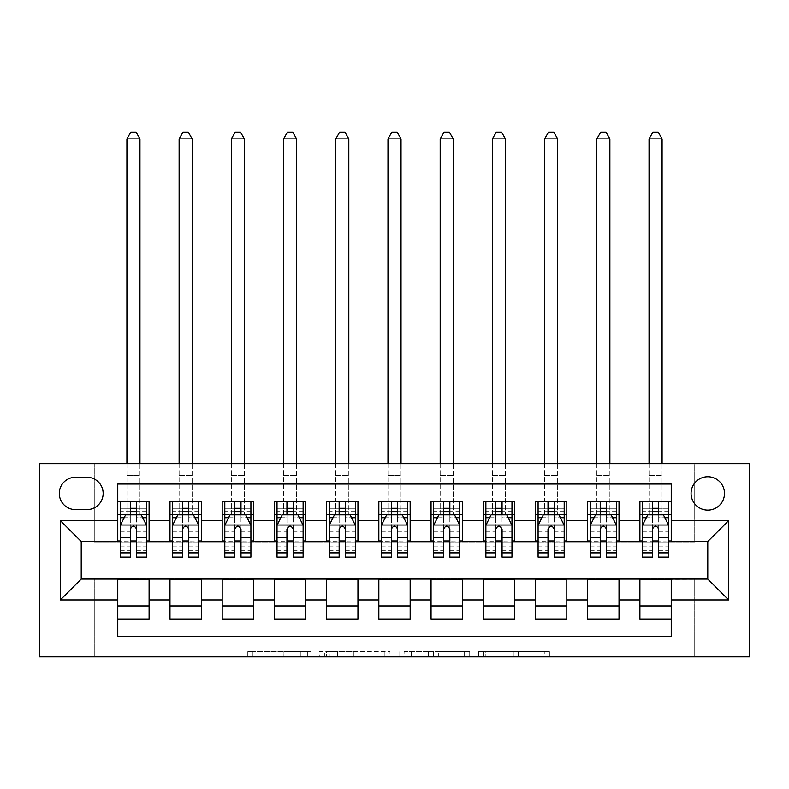 <?xml version="1.0" encoding="UTF-8"?>
<svg xmlns="http://www.w3.org/2000/svg" width="789" height="789" viewBox="0 0 789 789"><rect width="100%" height="100%" fill="white"/><g stroke="black" fill="none" stroke-linecap="round" stroke-linejoin="round"><path stroke-width="0.59" stroke-dasharray="3.94 2.96" d="M310.965 656.872L252.924 656.872L310.965 656.872L310.965 651.655L283.922 651.655L283.922 656.872L283.922 651.655L310.965 651.655L310.965 656.872L310.965 651.655L283.922 651.655L283.922 656.872L283.922 651.655L310.965 651.655L252.924 651.655L310.965 651.655M707.782 476.734A16.707 16.707 0 0 0 691.075 493.441A16.707 16.707 0 0 0 707.782 510.148A16.707 16.707 0 0 0 724.489 493.441A16.707 16.707 0 0 0 707.782 476.734M544.282 656.872L483.805 656.872L544.282 656.872L544.282 651.655L518.403 651.655L549.41 651.655L549.41 656.872L549.41 651.655L483.805 651.655L549.41 651.655L549.41 656.872L549.41 651.655L544.282 651.655L544.282 656.872M513.274 656.872L485.856 656.872L513.274 656.872L513.274 651.655L518.403 651.655L513.274 651.655L513.274 656.872L513.274 651.655L485.856 651.655L485.856 656.872L485.856 651.655L513.274 651.655L513.274 656.872M478.676 656.872L483.805 656.872L478.676 656.872L478.676 651.655L483.805 651.655L478.676 651.655L478.676 656.872M247.795 656.872L252.924 656.872L247.795 656.872L247.795 651.655L252.924 651.655L247.795 651.655L247.795 656.872M694.724 656.872L749.55 656.872L749.55 463.685L694.724 463.685L694.724 542.004L94.276 542.004L94.276 463.685L694.724 463.685L694.724 542.004L94.276 542.004L94.276 463.685L39.45 463.685L39.45 656.872L94.276 656.872L94.276 578.554L694.724 578.554L694.724 656.872L94.276 656.872L94.276 578.554L694.724 578.554L694.724 656.872M390.013 656.872L384.894 656.872L390.013 656.872L390.013 651.655L390.013 656.872M324.417 656.872L384.894 656.872L319.289 656.872L324.417 656.872L324.417 651.655L390.013 651.655L319.289 651.655L319.289 656.872L319.289 651.655L324.417 651.655L324.417 656.872M404.106 656.872L469.711 656.872L398.987 656.872L404.106 656.872L404.106 651.655L469.711 651.655L469.711 656.872L469.711 651.655L438.704 651.655L438.704 656.872M639.899 501.538L671.232 501.538L671.232 514.586L639.899 514.586L639.899 501.538M587.687 501.538L619.02 501.538L619.02 514.586L587.687 514.586L587.687 501.538M535.475 501.538L566.808 501.538L566.808 514.586L535.475 514.586L535.475 501.538M483.262 501.538L514.586 501.538L514.586 514.586L483.262 514.586L483.262 501.538M431.05 501.538L462.374 501.538L462.374 514.586L431.05 514.586L431.05 501.538M378.838 501.538L410.162 501.538L410.162 514.586L378.838 514.586L378.838 501.538M326.626 501.538L357.95 501.538L357.95 514.586L326.626 514.586L326.626 501.538M274.414 501.538L305.738 501.538L305.738 514.586L274.414 514.586L274.414 501.538M222.192 501.538L253.525 501.538L253.525 514.586L222.192 514.586L222.192 501.538M169.98 501.538L201.313 501.538L201.313 514.586L169.98 514.586L169.98 501.538M117.768 619.02L117.768 605.962L149.101 605.962L149.101 619.02L117.768 619.02L117.768 636.506L671.232 636.506L671.232 619.02L639.899 619.02L639.899 605.962L671.232 605.962L671.232 619.02M201.313 619.02L169.98 619.02L169.98 605.962L201.313 605.962L201.313 619.02M253.525 619.02L222.192 619.02L222.192 605.962L253.525 605.962L253.525 619.02M305.738 619.02L274.414 619.02L274.414 605.962L305.738 605.962L305.738 619.02M357.95 619.02L326.626 619.02L326.626 605.962L357.95 605.962L357.95 619.02M410.162 619.02L378.838 619.02L378.838 605.962L410.162 605.962L410.162 619.02M462.374 619.02L431.05 619.02L431.05 605.962L462.374 605.962L462.374 619.02M514.586 619.02L483.262 619.02L483.262 605.962L514.586 605.962L514.586 619.02M566.808 619.02L535.475 619.02L535.475 605.962L566.808 605.962L566.808 619.02M619.02 619.02L587.687 619.02L587.687 605.962L619.02 605.962L619.02 619.02M639.899 605.962L639.899 579.599L707.782 579.077L707.782 541.481L671.232 541.481L671.232 540.958L619.02 541.481L619.02 514.586M619.02 540.958L566.808 541.481L566.808 514.586M566.808 540.958L514.586 541.481L514.586 514.586M514.586 540.958L462.374 541.481L462.374 514.586M462.374 540.958L410.162 541.481L410.162 514.586M410.162 540.958L357.95 541.481L357.95 514.586M357.95 540.958L305.738 541.481L305.738 514.586M305.738 540.958L253.525 541.481L253.525 514.586M253.525 540.958L201.313 541.481L201.313 514.586M117.768 501.538L149.101 501.538L149.101 514.586L117.768 514.586L117.768 484.042L671.232 484.042L671.232 501.538M587.687 605.962L587.687 579.599L619.02 579.599L619.02 579.077L639.899 579.077L639.899 579.599M535.475 605.962L535.475 579.599L566.808 579.599L566.808 579.077L587.687 579.077L587.687 579.599M483.262 605.962L483.262 579.599L514.586 579.599L514.586 579.077L535.475 579.077L535.475 579.599M431.05 605.962L431.05 579.599L462.374 579.599L462.374 579.077L483.262 579.077L483.262 579.599M378.838 605.962L378.838 579.599L410.162 579.599L410.162 579.077L431.05 579.077L431.05 579.599M326.626 605.962L326.626 579.599L357.95 579.599L357.95 579.077L378.838 579.077L378.838 579.599M274.414 605.962L274.414 579.599L305.738 579.599L305.738 579.077L326.626 579.077L326.626 579.599M222.192 605.962L222.192 579.599L253.525 579.599L253.525 579.077L274.414 579.077L274.414 579.599M169.98 605.962L169.98 579.599L201.313 579.599L201.313 579.077L222.192 579.077L222.192 579.599M201.313 540.958L149.101 541.481L149.101 514.586M117.768 605.962L117.768 579.599L149.101 579.599L149.101 579.077L169.98 579.077L169.98 579.599M149.101 540.958L81.218 541.481L81.218 579.077L117.768 579.077L117.768 579.599M136.566 514.586L130.303 514.586M117.768 540.958L117.768 514.586M120.382 540.958L130.303 540.958M136.566 540.958L146.488 540.958M149.101 605.962L149.101 579.599M172.594 540.958L182.515 540.958M188.778 540.958L198.7 540.958M188.778 514.586L182.515 514.586M169.98 540.958L169.98 514.586M201.313 605.962L201.313 579.599M253.525 605.962L253.525 579.599M222.192 540.958L222.192 514.586M240.99 514.586L234.727 514.586M224.806 540.958L234.727 540.958M240.99 540.958L250.912 540.958M305.738 605.962L305.738 579.599M274.414 540.958L274.414 514.586M293.202 514.586L286.94 514.586M277.018 540.958L286.94 540.958M293.202 540.958L303.124 540.958M357.95 605.962L357.95 579.599M326.626 540.958L326.626 514.586M345.424 514.586L339.152 514.586M329.23 540.958L339.152 540.958M345.424 540.958L355.336 540.958M410.162 605.962L410.162 579.599M378.838 540.958L378.838 514.586M397.636 514.586L391.364 514.586M381.442 540.958L391.364 540.958M397.636 540.958L407.558 540.958M462.374 605.962L462.374 579.599M431.05 540.958L431.05 514.586M449.848 514.586L443.576 514.586M433.664 540.958L443.576 540.958M449.848 540.958L459.77 540.958M514.586 605.962L514.586 579.599M483.262 540.958L483.262 514.586M502.06 514.586L495.798 514.586M485.876 540.958L495.798 540.958M502.06 540.958L511.982 540.958M566.808 605.962L566.808 579.599M535.475 540.958L535.475 514.586M554.272 514.586L548.01 514.586M538.088 540.958L548.01 540.958M554.272 540.958L564.194 540.958M619.02 605.962L619.02 579.599M587.687 540.958L587.687 514.586M606.485 514.586L600.222 514.586M590.3 540.958L600.222 540.958M606.485 540.958L616.406 540.958M671.232 605.962L671.232 579.599M639.899 540.958L639.899 514.586M671.232 540.958L671.232 514.586M658.697 514.586L652.434 514.586M642.512 540.958L652.434 540.958M658.697 540.958L668.618 540.958M75.478 477.256A16.184 16.184 0 0 0 59.293 493.441A16.184 16.184 0 0 0 75.478 509.635L86.968 509.635A16.184 16.184 0 0 0 103.152 493.441A16.184 16.184 0 0 0 86.968 477.256L75.478 477.256M330.049 656.872L337.485 656.872L330.049 656.872L330.049 651.655L326.468 651.655L326.468 656.872L326.468 651.655L337.485 651.655L330.049 651.655L330.049 656.872M337.485 656.872L353.886 656.872L337.485 656.872L337.485 651.655L353.886 651.655L353.886 656.872L353.886 651.655L337.485 651.655L337.485 656.872M404.106 651.655L433.575 651.655L433.575 656.872L433.575 651.655L428.457 651.655L433.575 651.655L433.575 656.872L433.575 651.655L438.704 651.655M406.157 651.655L406.157 656.872L406.157 651.655M398.987 651.655L398.987 656.872L398.987 651.655M120.382 514.586L126.911 514.586L126.911 501.538L120.382 501.538L120.382 514.586L120.382 508.323L130.303 508.323L130.303 501.538L146.488 501.538L139.959 501.538L139.959 463.685M120.382 525.296L120.382 550.357L120.382 525.296L125.599 514.852L141.27 514.852L146.488 525.296L146.488 550.357L146.488 525.296M120.382 557.142L120.382 508.323L146.488 508.323L146.488 514.586L146.488 501.538M146.488 557.142L146.488 508.323L136.566 508.323L136.566 501.538M120.382 501.538L130.303 501.538M126.911 138.913L139.959 138.913L136.043 132.128L130.826 132.128L126.911 138.913L126.911 501.538L139.959 501.538L139.959 514.586L146.488 514.586M130.303 508.323L130.303 517.831L120.382 517.831M146.488 517.831L136.566 517.831L136.566 508.323M124.169 517.722L130.303 517.722L130.303 514.852M136.566 514.852L136.566 517.722L142.701 517.722M130.303 557.142L130.303 517.831M136.566 517.831L136.566 557.142M130.303 517.722L130.303 529.212C132.384 525.257 134.475 525.257 136.566 529.212L136.566 517.722M126.911 463.685L126.911 514.586L139.959 514.586L139.959 138.913M172.594 514.586L179.123 514.586L179.123 501.538L172.594 501.538L172.594 514.586L172.594 508.323L182.515 508.323L182.515 501.538L198.7 501.538L192.171 501.538L192.171 463.685M172.594 525.296L172.594 550.357L172.594 525.296L177.811 514.852L193.483 514.852L198.7 525.296L198.7 550.357L198.7 525.296M172.594 557.142L172.594 508.323L198.7 508.323L198.7 514.586L198.7 501.538M198.7 557.142L198.7 508.323L188.778 508.323L188.778 501.538M172.594 501.538L182.515 501.538M179.123 138.913L192.171 138.913L188.255 132.128L183.038 132.128L179.123 138.913L179.123 501.538L192.171 501.538L192.171 514.586L198.7 514.586M182.515 508.323L182.515 517.831L172.594 517.831M198.7 517.831L188.778 517.831L188.778 508.323M176.381 517.722L182.515 517.722L182.515 514.852M188.778 514.852L188.778 517.722L194.913 517.722M182.515 557.142L182.515 517.831M188.778 517.831L188.778 557.142M182.515 517.722L182.515 529.212C184.596 525.257 186.687 525.257 188.778 529.212L188.778 517.722M179.123 463.685L179.123 514.586L192.171 514.586L192.171 138.913M224.806 514.586L231.335 514.586L231.335 501.538L224.806 501.538L224.806 514.586L224.806 508.323L234.727 508.323L234.727 501.538L250.912 501.538L244.383 501.538L244.383 463.685M224.806 525.296L224.806 550.357L224.806 525.296L230.033 514.852L245.695 514.852L250.912 525.296L250.912 550.357L250.912 525.296M224.806 557.142L224.806 508.323L250.912 508.323L250.912 514.586L250.912 501.538M250.912 557.142L250.912 508.323L240.99 508.323L240.99 501.538M224.806 501.538L234.727 501.538M231.335 138.913L244.383 138.913L240.467 132.128L235.25 132.128L231.335 138.913L231.335 501.538L244.383 501.538L244.383 514.586L250.912 514.586M234.727 508.323L234.727 517.831L224.806 517.831M250.912 517.831L240.99 517.831L240.99 508.323M228.593 517.722L234.727 517.722L234.727 514.852M240.99 514.852L240.99 517.722L247.125 517.722M234.727 557.142L234.727 517.831M240.99 517.831L240.99 557.142M234.727 517.722L234.727 529.212C236.808 525.257 238.899 525.257 240.99 529.212L240.99 517.722M231.335 463.685L231.335 514.586L244.383 514.586L244.383 138.913M277.018 514.586L283.547 514.586L283.547 501.538L277.018 501.538L277.018 514.586L277.018 508.323L286.94 508.323L286.94 501.538L303.124 501.538L296.605 501.538L296.605 463.685M277.018 525.296L277.018 550.357L277.018 525.296L282.245 514.852L297.907 514.852L303.124 525.296L303.124 550.357L303.124 525.296M277.018 557.142L277.018 508.323L303.124 508.323L303.124 514.586L303.124 501.538M303.124 557.142L303.124 508.323L293.202 508.323L293.202 501.538M277.018 501.538L286.94 501.538M283.547 138.913L296.605 138.913L292.68 132.128L287.462 132.128L283.547 138.913L283.547 501.538L296.605 501.538L296.605 514.586L303.124 514.586M286.94 508.323L286.94 517.831L277.018 517.831M303.124 517.831L293.202 517.831L293.202 508.323M280.805 517.722L286.94 517.722L286.94 514.852M293.202 514.852L293.202 517.722L299.347 517.722M286.94 557.142L286.94 517.831M293.202 517.831L293.202 557.142M286.94 517.722L286.94 529.212C289.021 525.257 291.111 525.257 293.202 529.212L293.202 517.722M283.547 463.685L283.547 514.586L296.605 514.586L296.605 138.913M329.23 514.586L335.759 514.586L335.759 501.538L329.23 501.538L329.23 514.586L329.23 508.323L339.152 508.323L339.152 501.538L355.336 501.538L348.817 501.538L348.817 463.685M329.23 525.296L329.23 550.357L329.23 525.296L334.457 514.852L350.119 514.852L355.336 525.296L355.336 550.357L355.336 525.296M329.23 557.142L329.23 508.323L355.336 508.323L355.336 514.586L355.336 501.538M355.336 557.142L355.336 508.323L345.424 508.323L345.424 501.538M329.23 501.538L339.152 501.538M335.759 138.913L348.817 138.913L344.901 132.128L339.674 132.128L335.759 138.913L335.759 501.538L348.817 501.538L348.817 514.586L355.336 514.586M339.152 508.323L339.152 517.831L329.23 517.831M355.336 517.831L345.424 517.831L345.424 508.323M333.017 517.722L339.152 517.722L339.152 514.852M345.424 514.852L345.424 517.722L351.559 517.722M339.152 557.142L339.152 517.831M345.424 517.831L345.424 557.142M339.152 517.722L339.152 529.212C341.233 525.257 343.323 525.257 345.424 529.212L345.424 517.722M335.759 463.685L335.759 514.586L348.817 514.586L348.817 138.913M381.442 514.586L387.971 514.586L387.971 501.538L381.442 501.538L381.442 514.586L381.442 508.323L391.364 508.323L391.364 501.538L407.558 501.538L401.029 501.538L401.029 463.685M381.442 525.296L381.442 550.357L381.442 525.296L386.669 514.852L402.331 514.852L407.558 525.296L407.558 550.357L407.558 525.296M381.442 557.142L381.442 508.323L407.558 508.323L407.558 514.586L407.558 501.538M407.558 557.142L407.558 508.323L397.636 508.323L397.636 501.538M381.442 501.538L391.364 501.538M387.971 138.913L401.029 138.913L397.114 132.128L391.886 132.128L387.971 138.913L387.971 501.538L401.029 501.538L401.029 514.586L407.558 514.586M391.364 508.323L391.364 517.831L381.442 517.831M407.558 517.831L397.636 517.831L397.636 508.323M385.229 517.722L391.364 517.722L391.364 514.852M397.636 514.852L397.636 517.722L403.771 517.722M391.364 557.142L391.364 517.831M397.636 517.831L397.636 557.142M391.364 517.722L391.364 529.212C393.455 525.257 395.536 525.257 397.636 529.212L397.636 517.722M387.971 463.685L387.971 514.586L401.029 514.586L401.029 138.913M433.664 514.586L440.183 514.586L440.183 501.538L433.664 501.538L433.664 514.586L433.664 508.323L443.576 508.323L443.576 501.538L459.77 501.538L453.241 501.538L453.241 463.685M433.664 525.296L433.664 550.357L433.664 525.296L438.881 514.852L454.543 514.852L459.77 525.296L459.77 550.357L459.77 525.296M433.664 557.142L433.664 508.323L459.77 508.323L459.77 514.586L459.77 501.538M459.77 557.142L459.77 508.323L449.848 508.323L449.848 501.538M433.664 501.538L443.576 501.538M440.183 138.913L453.241 138.913L449.326 132.128L444.099 132.128L440.183 138.913L440.183 501.538L453.241 501.538L453.241 514.586L459.77 514.586M443.576 508.323L443.576 517.831L433.664 517.831M459.77 517.831L449.848 517.831L449.848 508.323M437.441 517.722L443.576 517.722L443.576 514.852M449.848 514.852L449.848 517.722L455.983 517.722M443.576 557.142L443.576 517.831M449.848 517.831L449.848 557.142M443.576 517.722L443.576 529.212C445.667 525.257 447.748 525.257 449.848 529.212L449.848 517.722M440.183 463.685L440.183 514.586L453.241 514.586L453.241 138.913M485.876 514.586L492.395 514.586L492.395 501.538L485.876 501.538L485.876 514.586L485.876 508.323L495.798 508.323L495.798 501.538L511.982 501.538L505.453 501.538L505.453 463.685M485.876 525.296L485.876 550.357L485.876 525.296L491.093 514.852L506.755 514.852L511.982 525.296L511.982 550.357L511.982 525.296M485.876 557.142L485.876 508.323L511.982 508.323L511.982 514.586L511.982 501.538M511.982 557.142L511.982 508.323L502.06 508.323L502.06 501.538M485.876 501.538L495.798 501.538M492.395 138.913L505.453 138.913L501.538 132.128L496.32 132.128L492.395 138.913L492.395 501.538L505.453 501.538L505.453 514.586L511.982 514.586M495.798 508.323L495.798 517.831L485.876 517.831M511.982 517.831L502.06 517.831L502.06 508.323M489.653 517.722L495.798 517.722L495.798 514.852M502.06 514.852L502.06 517.722L508.195 517.722M495.798 557.142L495.798 517.831M502.06 517.831L502.06 557.142M495.798 517.722L495.798 529.212C497.879 525.257 499.97 525.257 502.06 529.212L502.06 517.722M492.395 463.685L492.395 514.586L505.453 514.586L505.453 138.913M538.088 514.586L544.617 514.586L544.617 501.538L538.088 501.538L538.088 514.586L538.088 508.323L548.01 508.323L548.01 501.538L564.194 501.538L557.665 501.538L557.665 463.685M538.088 525.296L538.088 550.357L538.088 525.296L543.305 514.852L558.967 514.852L564.194 525.296L564.194 550.357L564.194 525.296M538.088 557.142L538.088 508.323L564.194 508.323L564.194 514.586L564.194 501.538M564.194 557.142L564.194 508.323L554.272 508.323L554.272 501.538M538.088 501.538L548.01 501.538M544.617 138.913L557.665 138.913L553.75 132.128L548.533 132.128L544.617 138.913L544.617 501.538L557.665 501.538L557.665 514.586L564.194 514.586M548.01 508.323L548.01 517.831L538.088 517.831M564.194 517.831L554.272 517.831L554.272 508.323M541.875 517.722L548.01 517.722L548.01 514.852M554.272 514.852L554.272 517.722L560.407 517.722M548.01 557.142L548.01 517.831M554.272 517.831L554.272 557.142M548.01 517.722L548.01 529.212C550.091 525.257 552.182 525.257 554.272 529.212L554.272 517.722M544.617 463.685L544.617 514.586L557.665 514.586L557.665 138.913M590.3 514.586L596.829 514.586L596.829 501.538L590.3 501.538L590.3 514.586L590.3 508.323L600.222 508.323L600.222 501.538L616.406 501.538L609.877 501.538L609.877 463.685M590.3 525.296L590.3 550.357L590.3 525.296L595.517 514.852L611.189 514.852L616.406 525.296L616.406 550.357L616.406 525.296M590.3 557.142L590.3 508.323L616.406 508.323L616.406 514.586L616.406 501.538M616.406 557.142L616.406 508.323L606.485 508.323L606.485 501.538M590.3 501.538L600.222 501.538M596.829 138.913L609.877 138.913L605.962 132.128L600.745 132.128L596.829 138.913L596.829 501.538L609.877 501.538L609.877 514.586L616.406 514.586M600.222 508.323L600.222 517.831L590.3 517.831M616.406 517.831L606.485 517.831L606.485 508.323M594.087 517.722L600.222 517.722L600.222 514.852M606.485 514.852L606.485 517.722L612.619 517.722M600.222 557.142L600.222 517.831M606.485 517.831L606.485 557.142M600.222 517.722L600.222 529.212C602.303 525.257 604.394 525.257 606.485 529.212L606.485 517.722M596.829 463.685L596.829 514.586L609.877 514.586L609.877 138.913M642.512 514.586L649.041 514.586L649.041 501.538L642.512 501.538L642.512 514.586L642.512 508.323L652.434 508.323L652.434 501.538L668.618 501.538L662.089 501.538L662.089 463.685M642.512 525.296L642.512 550.357L642.512 525.296L647.73 514.852L663.401 514.852L668.618 525.296L668.618 550.357L668.618 525.296M642.512 557.142L642.512 508.323L668.618 508.323L668.618 514.586L668.618 501.538M668.618 557.142L668.618 508.323L658.697 508.323L658.697 501.538M642.512 501.538L652.434 501.538M649.041 138.913L662.089 138.913L658.174 132.128L652.957 132.128L649.041 138.913L649.041 501.538L662.089 501.538L662.089 514.586L668.618 514.586M652.434 508.323L652.434 517.831L642.512 517.831M668.618 517.831L658.697 517.831L658.697 508.323M646.299 517.722L652.434 517.722L652.434 514.852M658.697 514.852L658.697 517.722L664.831 517.722M652.434 557.142L652.434 517.831M658.697 517.831L658.697 557.142M652.434 517.722L652.434 529.212C654.515 525.257 656.606 525.257 658.697 529.212L658.697 517.722M649.041 463.685L649.041 514.586L662.089 514.586L662.089 138.913M307.375 651.655L307.375 656.872L307.375 651.655M300.323 651.655L300.323 656.872L300.323 651.655M252.924 651.655L252.924 656.872L252.924 651.655M384.894 651.655L384.894 656.872L384.894 651.655M464.583 651.655L464.583 656.872L464.583 651.655M428.457 651.655L428.457 656.872L428.457 651.655M411.286 651.655L411.286 656.872L411.286 651.655M518.403 651.655L518.403 656.872L518.403 651.655M483.805 651.655L483.805 656.872L483.805 651.655M120.51 525.03L146.359 525.03M120.382 546.826L130.303 546.826M136.566 546.826L146.488 546.826M120.382 531.332L130.303 531.332M136.566 531.332L146.488 531.332M146.488 511.647L136.566 511.647M130.303 511.647L120.382 511.647M126.911 475.432L139.959 475.432L126.911 475.432M172.722 525.03L198.572 525.03M172.594 546.826L182.515 546.826M188.778 546.826L198.7 546.826M172.594 531.332L182.515 531.332M188.778 531.332L198.7 531.332M198.7 511.647L188.778 511.647M182.515 511.647L172.594 511.647M179.123 475.432L192.171 475.432L179.123 475.432M224.934 525.03L250.784 525.03M224.806 546.826L234.727 546.826M240.99 546.826L250.912 546.826M224.806 531.332L234.727 531.332M240.99 531.332L250.912 531.332M250.912 511.647L240.99 511.647M234.727 511.647L224.806 511.647M231.335 475.432L244.383 475.432L231.335 475.432M277.146 525.03L302.996 525.03M277.018 546.826L286.94 546.826M293.202 546.826L303.124 546.826M277.018 531.332L286.94 531.332M293.202 531.332L303.124 531.332M303.124 511.647L293.202 511.647M286.94 511.647L277.018 511.647M283.547 475.432L296.605 475.432L283.547 475.432M329.368 525.03L355.208 525.03M329.23 546.826L339.152 546.826M345.424 546.826L355.336 546.826M329.23 531.332L339.152 531.332M345.424 531.332L355.336 531.332M355.336 511.647L345.424 511.647M339.152 511.647L329.23 511.647M335.759 475.432L348.817 475.432L335.759 475.432M381.58 525.03L407.42 525.03M381.442 546.826L391.364 546.826M397.636 546.826L407.558 546.826M381.442 531.332L391.364 531.332M397.636 531.332L407.558 531.332M407.558 511.647L397.636 511.647M391.364 511.647L381.442 511.647M387.971 475.432L401.029 475.432L387.971 475.432M433.792 525.03L459.632 525.03M433.664 546.826L443.576 546.826M449.848 546.826L459.77 546.826M433.664 531.332L443.576 531.332M449.848 531.332L459.77 531.332M459.77 511.647L449.848 511.647M443.576 511.647L433.664 511.647M440.183 475.432L453.241 475.432L440.183 475.432M486.004 525.03L511.854 525.03M485.876 546.826L495.798 546.826M502.06 546.826L511.982 546.826M485.876 531.332L495.798 531.332M502.06 531.332L511.982 531.332M511.982 511.647L502.06 511.647M495.798 511.647L485.876 511.647M492.395 475.432L505.453 475.432L492.395 475.432M538.216 525.03L564.066 525.03M538.088 546.826L548.01 546.826M554.272 546.826L564.194 546.826M538.088 531.332L548.01 531.332M554.272 531.332L564.194 531.332M564.194 511.647L554.272 511.647M548.01 511.647L538.088 511.647M544.617 475.432L557.665 475.432L544.617 475.432M590.428 525.03L616.278 525.03M590.3 546.826L600.222 546.826M606.485 546.826L616.406 546.826M590.3 531.332L600.222 531.332M606.485 531.332L616.406 531.332M616.406 511.647L606.485 511.647M600.222 511.647L590.3 511.647M596.829 475.432L609.877 475.432L596.829 475.432M642.64 525.03L668.49 525.03M642.512 546.826L652.434 546.826M658.697 546.826L668.618 546.826M642.512 531.332L652.434 531.332M658.697 531.332L668.618 531.332M668.618 511.647L658.697 511.647M652.434 511.647L642.512 511.647M649.041 475.432L662.089 475.432L649.041 475.432M120.382 550.357L130.303 550.357M136.566 550.357L146.488 550.357M172.594 550.357L182.515 550.357M188.778 550.357L198.7 550.357M224.806 550.357L234.727 550.357M240.99 550.357L250.912 550.357M277.018 550.357L286.94 550.357M293.202 550.357L303.124 550.357M329.23 550.357L339.152 550.357M345.424 550.357L355.336 550.357M381.442 550.357L391.364 550.357M397.636 550.357L407.558 550.357M433.664 550.357L443.576 550.357M449.848 550.357L459.77 550.357M485.876 550.357L495.798 550.357M502.06 550.357L511.982 550.357M538.088 550.357L548.01 550.357M554.272 550.357L564.194 550.357M590.3 550.357L600.222 550.357M606.485 550.357L616.406 550.357M642.512 550.357L652.434 550.357M658.697 550.357L668.618 550.357"/><path stroke-width="1.18" d="M707.782 476.734A16.707 16.707 0 0 0 691.075 493.441A16.707 16.707 0 0 0 707.782 510.148A16.707 16.707 0 0 0 724.489 493.441A16.707 16.707 0 0 0 707.782 476.734M39.45 656.872L749.55 656.872L749.55 463.685L39.45 463.685L39.45 656.872M671.232 501.538L639.899 501.538L639.899 520.592L619.02 520.592L619.02 541.481L639.899 541.481L639.899 520.592M619.02 520.592L619.02 501.538L587.687 501.538L587.687 520.592L566.808 520.592L566.808 541.481L587.687 541.481L587.687 520.592M566.808 520.592L566.808 501.538L535.475 501.538L535.475 520.592L514.586 520.592L514.586 541.481L535.475 541.481L535.475 520.592M514.586 520.592L514.586 501.538L483.262 501.538L483.262 520.592L462.374 520.592L462.374 541.481L483.262 541.481L483.262 520.592M462.374 520.592L462.374 501.538L431.05 501.538L431.05 520.592L410.162 520.592L410.162 541.481L431.05 541.481L431.05 520.592M410.162 520.592L410.162 501.538L378.838 501.538L378.838 520.592L357.95 520.592L357.95 541.481L378.838 541.481L378.838 520.592M357.95 520.592L357.95 501.538L326.626 501.538L326.626 520.592L305.738 520.592L305.738 541.481L326.626 541.481L326.626 520.592M305.738 520.592L305.738 501.538L274.414 501.538L274.414 520.592L253.525 520.592L253.525 541.481L274.414 541.481L274.414 520.592M253.525 520.592L253.525 501.538L222.192 501.538L222.192 520.592L201.313 520.592L201.313 541.481L222.192 541.481L222.192 520.592M201.313 520.592L201.313 501.538L169.98 501.538L169.98 541.481L149.101 541.481L149.101 501.538L117.768 501.538M117.768 619.02L149.101 619.02L149.101 579.077L169.98 579.077L169.98 619.02L201.313 619.02L201.313 579.077L222.192 579.077L222.192 599.956L201.313 599.956M222.192 599.956L222.192 619.02L253.525 619.02L253.525 579.077L274.414 579.077L274.414 599.956L253.525 599.956M274.414 599.956L274.414 619.02L305.738 619.02L305.738 579.077L326.626 579.077L326.626 599.956L305.738 599.956M326.626 599.956L326.626 619.02L357.95 619.02L357.95 579.077L378.838 579.077L378.838 599.956L357.95 599.956M378.838 599.956L378.838 619.02L410.162 619.02L410.162 579.077L431.05 579.077L431.05 599.956L410.162 599.956M431.05 599.956L431.05 619.02L462.374 619.02L462.374 579.077L483.262 579.077L483.262 599.956L462.374 599.956M483.262 599.956L483.262 619.02L514.586 619.02L514.586 579.077L535.475 579.077L535.475 599.956L514.586 599.956M535.475 599.956L535.475 619.02L566.808 619.02L566.808 579.077L587.687 579.077L587.687 599.956L566.808 599.956M587.687 599.956L587.687 619.02L619.02 619.02L619.02 579.077L639.899 579.077L639.899 599.956L619.02 599.956M75.478 509.635L86.968 509.635A16.184 16.184 0 0 0 103.152 493.441A16.184 16.184 0 0 0 86.968 477.256L75.478 477.256A16.184 16.184 0 0 0 59.293 493.441A16.184 16.184 0 0 0 75.478 509.635M671.232 520.592L671.232 484.042L117.768 484.042L117.768 541.481L81.218 541.481L81.218 579.077L117.768 579.077L117.768 636.506L671.232 636.506L671.232 579.077L707.782 579.077L707.782 541.481L671.232 541.481L671.232 520.592L728.661 520.592L728.661 599.956L671.232 599.956M117.768 599.956L60.339 599.956L60.339 520.592L117.768 520.592M639.899 599.956L639.899 619.02L671.232 619.02M117.768 514.586L120.382 514.586M130.303 514.586L136.566 514.586M146.488 514.586L149.101 514.586M117.768 540.958L120.382 540.958M130.303 540.958L136.566 540.958M146.488 540.958L149.101 540.958M117.768 579.599L149.101 579.599M117.768 605.962L149.101 605.962M169.98 540.958L172.594 540.958M182.515 540.958L188.778 540.958M198.7 540.958L201.313 540.958M169.98 514.586L172.594 514.586M182.515 514.586L188.778 514.586M198.7 514.586L201.313 514.586M169.98 579.599L201.313 579.599M169.98 605.962L201.313 605.962M222.192 579.599L253.525 579.599M222.192 605.962L253.525 605.962M222.192 514.586L224.806 514.586M234.727 514.586L240.99 514.586M250.912 514.586L253.525 514.586M222.192 540.958L224.806 540.958M234.727 540.958L240.99 540.958M250.912 540.958L253.525 540.958M274.414 579.599L305.738 579.599M274.414 605.962L305.738 605.962M274.414 514.586L277.018 514.586M286.94 514.586L293.202 514.586M303.124 514.586L305.738 514.586M274.414 540.958L277.018 540.958M286.94 540.958L293.202 540.958M303.124 540.958L305.738 540.958M326.626 579.599L357.95 579.599M326.626 605.962L357.95 605.962M326.626 514.586L329.23 514.586M339.152 514.586L345.424 514.586M355.336 514.586L357.95 514.586M326.626 540.958L329.23 540.958M339.152 540.958L345.424 540.958M355.336 540.958L357.95 540.958M378.838 579.599L410.162 579.599M378.838 605.962L410.162 605.962M378.838 514.586L381.442 514.586M391.364 514.586L397.636 514.586M407.558 514.586L410.162 514.586M378.838 540.958L381.442 540.958M391.364 540.958L397.636 540.958M407.558 540.958L410.162 540.958M431.05 579.599L462.374 579.599M431.05 605.962L462.374 605.962M431.05 514.586L433.664 514.586M443.576 514.586L449.848 514.586M459.77 514.586L462.374 514.586M431.05 540.958L433.664 540.958M443.576 540.958L449.848 540.958M459.77 540.958L462.374 540.958M483.262 579.599L514.586 579.599M483.262 605.962L514.586 605.962M483.262 514.586L485.876 514.586M495.798 514.586L502.06 514.586M511.982 514.586L514.586 514.586M483.262 540.958L485.876 540.958M495.798 540.958L502.06 540.958M511.982 540.958L514.586 540.958M535.475 579.599L566.808 579.599M535.475 605.962L566.808 605.962M535.475 514.586L538.088 514.586M548.01 514.586L554.272 514.586M564.194 514.586L566.808 514.586M535.475 540.958L538.088 540.958M548.01 540.958L554.272 540.958M564.194 540.958L566.808 540.958M587.687 579.599L619.02 579.599M587.687 605.962L619.02 605.962M587.687 514.586L590.3 514.586M600.222 514.586L606.485 514.586M616.406 514.586L619.02 514.586M587.687 540.958L590.3 540.958M600.222 540.958L606.485 540.958M616.406 540.958L619.02 540.958M639.899 579.599L671.232 579.599M639.899 605.962L671.232 605.962M639.899 514.586L642.512 514.586M652.434 514.586L658.697 514.586M668.618 514.586L671.232 514.586M639.899 540.958L642.512 540.958M652.434 540.958L658.697 540.958M668.618 540.958L671.232 540.958M81.218 541.481L60.339 520.592M81.218 579.077L60.339 599.956M728.661 520.592L707.782 541.481M728.661 599.956L707.782 579.077M136.566 508.323L130.303 508.323M146.488 552.892L136.566 552.892L136.566 557.142L146.488 557.142L146.488 525.296L141.27 514.852L125.599 514.852L120.382 525.296L120.382 557.142L130.303 557.142L130.303 552.892L120.382 552.892M120.382 525.296L120.382 501.538M146.488 525.296L146.488 501.538M130.303 514.852L130.303 501.538M136.566 501.538L136.566 514.852M136.566 552.892L136.566 529.212C134.485 525.188 132.394 525.188 130.303 529.212L130.303 552.892M139.959 463.685L139.959 138.913L126.911 138.913L126.911 463.685M126.911 138.913L130.826 132.128L136.043 132.128L139.959 138.913M188.778 508.323L182.515 508.323M198.7 552.892L188.778 552.892L188.778 557.142L198.7 557.142L198.7 525.296L193.483 514.852L177.811 514.852L172.594 525.296L172.594 557.142L182.515 557.142L182.515 552.892L172.594 552.892M172.594 525.296L172.594 501.538M198.7 525.296L198.7 501.538M182.515 514.852L182.515 501.538M188.778 501.538L188.778 514.852M188.778 552.892L188.778 529.212C186.697 525.188 184.606 525.188 182.515 529.212L182.515 552.892M192.171 463.685L192.171 138.913L179.123 138.913L179.123 463.685M179.123 138.913L183.038 132.128L188.255 132.128L192.171 138.913M240.99 508.323L234.727 508.323M250.912 552.892L240.99 552.892L240.99 557.142L250.912 557.142L250.912 525.296L245.695 514.852L230.033 514.852L224.806 525.296L224.806 557.142L234.727 557.142L234.727 552.892L224.806 552.892M224.806 525.296L224.806 501.538M250.912 525.296L250.912 501.538M234.727 514.852L234.727 501.538M240.99 501.538L240.99 514.852M240.99 552.892L240.99 529.212C238.909 525.188 236.818 525.188 234.727 529.212L234.727 552.892M244.383 463.685L244.383 138.913L231.335 138.913L231.335 463.685M231.335 138.913L235.25 132.128L240.467 132.128L244.383 138.913M293.202 508.323L286.94 508.323M303.124 552.892L293.202 552.892L293.202 557.142L303.124 557.142L303.124 525.296L297.907 514.852L282.245 514.852L277.018 525.296L277.018 557.142L286.94 557.142L286.94 552.892L277.018 552.892M277.018 525.296L277.018 501.538M303.124 525.296L303.124 501.538M286.94 514.852L286.94 501.538M293.202 501.538L293.202 514.852M293.202 552.892L293.202 529.212C291.121 525.188 289.03 525.188 286.94 529.212L286.94 552.892M296.605 463.685L296.605 138.913L283.547 138.913L283.547 463.685M283.547 138.913L287.462 132.128L292.68 132.128L296.605 138.913M345.424 508.323L339.152 508.323M355.336 552.892L345.424 552.892L345.424 557.142L355.336 557.142L355.336 525.296L350.119 514.852L334.457 514.852L329.23 525.296L329.23 557.142L339.152 557.142L339.152 552.892L329.23 552.892M329.23 525.296L329.23 501.538M355.336 525.296L355.336 501.538M339.152 514.852L339.152 501.538M345.424 501.538L345.424 514.852M345.424 552.892L345.424 529.212C343.333 525.188 341.243 525.188 339.152 529.212L339.152 552.892M348.817 463.685L348.817 138.913L335.759 138.913L335.759 463.685M335.759 138.913L339.674 132.128L344.901 132.128L348.817 138.913M397.636 508.323L391.364 508.323M407.558 552.892L397.636 552.892L397.636 557.142L407.558 557.142L407.558 525.296L402.331 514.852L386.669 514.852L381.442 525.296L381.442 557.142L391.364 557.142L391.364 552.892L381.442 552.892M381.442 525.296L381.442 501.538M407.558 525.296L407.558 501.538M391.364 514.852L391.364 501.538M397.636 501.538L397.636 514.852M397.636 552.892L397.636 529.212C395.545 525.188 393.455 525.188 391.364 529.212L391.364 552.892M401.029 463.685L401.029 138.913L387.971 138.913L387.971 463.685M387.971 138.913L391.886 132.128L397.114 132.128L401.029 138.913M449.848 508.323L443.576 508.323M459.77 552.892L449.848 552.892L449.848 557.142L459.77 557.142L459.77 525.296L454.543 514.852L438.881 514.852L433.664 525.296L433.664 557.142L443.576 557.142L443.576 552.892L433.664 552.892M433.664 525.296L433.664 501.538M459.77 525.296L459.77 501.538M443.576 514.852L443.576 501.538M449.848 501.538L449.848 514.852M449.848 552.892L449.848 529.212C447.757 525.188 445.677 525.188 443.576 529.212L443.576 552.892M453.241 463.685L453.241 138.913L440.183 138.913L440.183 463.685M440.183 138.913L444.099 132.128L449.326 132.128L453.241 138.913M502.06 508.323L495.798 508.323M511.982 552.892L502.06 552.892L502.06 557.142L511.982 557.142L511.982 525.296L506.755 514.852L491.093 514.852L485.876 525.296L485.876 557.142L495.798 557.142L495.798 552.892L485.876 552.892M485.876 525.296L485.876 501.538M511.982 525.296L511.982 501.538M495.798 514.852L495.798 501.538M502.06 501.538L502.06 514.852M502.06 552.892L502.06 529.212C499.97 525.188 497.889 525.188 495.798 529.212L495.798 552.892M505.453 463.685L505.453 138.913L492.395 138.913L492.395 463.685M492.395 138.913L496.32 132.128L501.538 132.128L505.453 138.913M554.272 508.323L548.01 508.323M564.194 552.892L554.272 552.892L554.272 557.142L564.194 557.142L564.194 525.296L558.967 514.852L543.305 514.852L538.088 525.296L538.088 557.142L548.01 557.142L548.01 552.892L538.088 552.892M538.088 525.296L538.088 501.538M564.194 525.296L564.194 501.538M548.01 514.852L548.01 501.538M554.272 501.538L554.272 514.852M554.272 552.892L554.272 529.212C552.192 525.188 550.101 525.188 548.01 529.212L548.01 552.892M557.665 463.685L557.665 138.913L544.617 138.913L544.617 463.685M544.617 138.913L548.533 132.128L553.75 132.128L557.665 138.913M606.485 508.323L600.222 508.323M616.406 552.892L606.485 552.892L606.485 557.142L616.406 557.142L616.406 525.296L611.189 514.852L595.517 514.852L590.3 525.296L590.3 557.142L600.222 557.142L600.222 552.892L590.3 552.892M590.3 525.296L590.3 501.538M616.406 525.296L616.406 501.538M600.222 514.852L600.222 501.538M606.485 501.538L606.485 514.852M606.485 552.892L606.485 529.212C604.404 525.188 602.313 525.188 600.222 529.212L600.222 552.892M609.877 463.685L609.877 138.913L596.829 138.913L596.829 463.685M596.829 138.913L600.745 132.128L605.962 132.128L609.877 138.913M658.697 508.323L652.434 508.323M668.618 552.892L658.697 552.892L658.697 557.142L668.618 557.142L668.618 525.296L663.401 514.852L647.73 514.852L642.512 525.296L642.512 557.142L652.434 557.142L652.434 552.892L642.512 552.892M642.512 525.296L642.512 501.538M668.618 525.296L668.618 501.538M652.434 514.852L652.434 501.538M658.697 501.538L658.697 514.852M658.697 552.892L658.697 529.212C656.616 525.188 654.525 525.188 652.434 529.212L652.434 552.892M662.089 463.685L662.089 138.913L649.041 138.913L649.041 463.685M649.041 138.913L652.957 132.128L658.174 132.128L662.089 138.913M169.98 599.956L149.101 599.956M169.98 520.592L149.101 520.592M146.359 525.03L120.51 525.03M120.382 517.722L124.169 517.722M142.701 517.722L146.488 517.722M130.303 537.398L120.382 537.398M146.488 537.398L136.566 537.398M136.566 511.647L130.303 511.647M198.572 525.03L172.722 525.03M172.594 517.722L176.381 517.722M194.913 517.722L198.7 517.722M182.515 537.398L172.594 537.398M198.7 537.398L188.778 537.398M188.778 511.647L182.515 511.647M250.784 525.03L224.934 525.03M224.806 517.722L228.593 517.722M247.125 517.722L250.912 517.722M234.727 537.398L224.806 537.398M250.912 537.398L240.99 537.398M240.99 511.647L234.727 511.647M302.996 525.03L277.146 525.03M277.018 517.722L280.805 517.722M299.347 517.722L303.124 517.722M286.94 537.398L277.018 537.398M303.124 537.398L293.202 537.398M293.202 511.647L286.94 511.647M355.208 525.03L329.368 525.03M329.23 517.722L333.017 517.722M351.559 517.722L355.336 517.722M339.152 537.398L329.23 537.398M355.336 537.398L345.424 537.398M345.424 511.647L339.152 511.647M407.42 525.03L381.58 525.03M381.442 517.722L385.229 517.722M403.771 517.722L407.558 517.722M391.364 537.398L381.442 537.398M407.558 537.398L397.636 537.398M397.636 511.647L391.364 511.647M459.632 525.03L433.792 525.03M433.664 517.722L437.441 517.722M455.983 517.722L459.77 517.722M443.576 537.398L433.664 537.398M459.77 537.398L449.848 537.398M449.848 511.647L443.576 511.647M511.854 525.03L486.004 525.03M485.876 517.722L489.653 517.722M508.195 517.722L511.982 517.722M495.798 537.398L485.876 537.398M511.982 537.398L502.06 537.398M502.06 511.647L495.798 511.647M564.066 525.03L538.216 525.03M538.088 517.722L541.875 517.722M560.407 517.722L564.194 517.722M548.01 537.398L538.088 537.398M564.194 537.398L554.272 537.398M554.272 511.647L548.01 511.647M616.278 525.03L590.428 525.03M590.3 517.722L594.087 517.722M612.619 517.722L616.406 517.722M600.222 537.398L590.3 537.398M616.406 537.398L606.485 537.398M606.485 511.647L600.222 511.647M668.49 525.03L642.64 525.03M642.512 517.722L646.299 517.722M664.831 517.722L668.618 517.722M652.434 537.398L642.512 537.398M668.618 537.398L658.697 537.398M658.697 511.647L652.434 511.647"/></g></svg>
